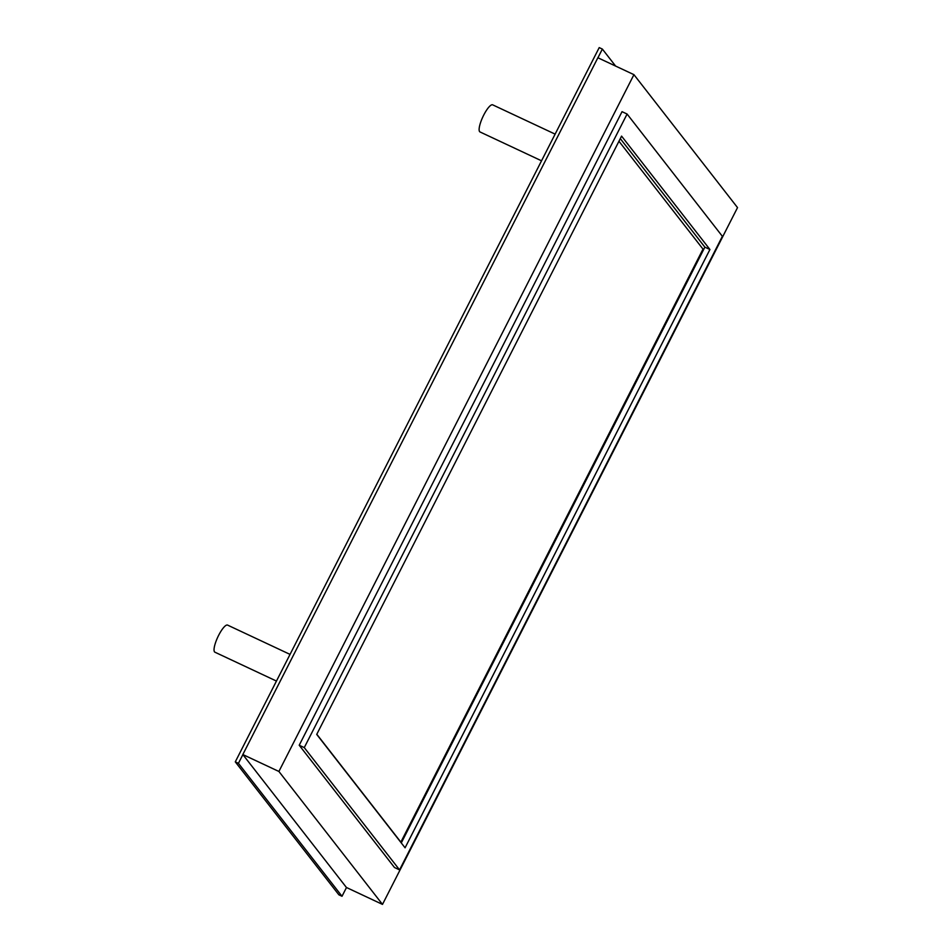 <?xml version="1.0" encoding="UTF-8"?>
<svg xmlns="http://www.w3.org/2000/svg" width="952" height="952" viewBox="0 0 952 952"><rect width="100%" height="100%" fill="white"/><g stroke="black" fill="none" stroke-linecap="round" stroke-linejoin="round"><path stroke-width="1.43" d="M276.449 681.061L214.902 652.191A14.958 3.796 -64.9 0 1 218.651 635.317A14.958 3.796 -64.9 0 1 227.599 625.107L290.039 654.393M541.533 160.805L479.986 131.935A14.958 3.796 -64.9 0 1 483.735 115.061A14.958 3.796 -64.9 0 1 492.684 104.851L555.123 134.125M615.599 66.057L602.366 49.076L599.213 47.6L235.287 761.862L338.864 894.797L342.018 896.272L346.48 887.514M242.879 754.603L238.428 763.326L342.018 896.272M238.428 763.326L235.287 761.862M602.366 49.076L597.927 57.774M633.937 74.661L737.526 207.607L382.49 904.4L278.9 771.465L633.937 74.661L597.868 57.751L242.831 754.543L278.9 771.465M627.094 114.038L622.037 111.67L299.214 745.237L394.485 867.51L399.554 869.89L722.378 236.322L627.094 114.038L304.271 747.606L399.554 869.89M242.831 754.543L346.421 887.478L382.49 904.4M405.076 847.804L709.93 249.507L621.573 136.112L316.718 734.42L405.076 847.804M304.271 747.606L299.214 745.237M401.28 842.937L704.861 247.139L620.299 138.611M709.93 249.507L704.861 247.139M400.851 842.127L316.802 734.266L400.851 842.127L703.004 249.115L618.955 141.253"/></g></svg>
